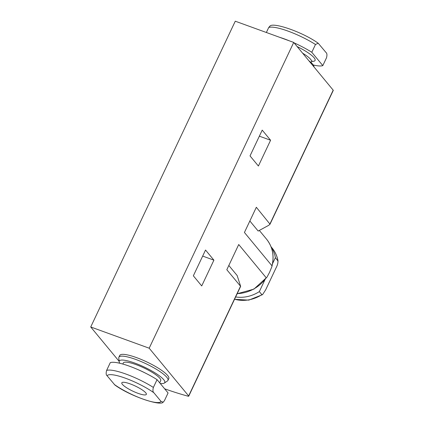 <?xml version="1.0" encoding="UTF-8"?>
<svg xmlns="http://www.w3.org/2000/svg" width="424" height="424" viewBox="0 0 424 424"><rect width="100%" height="100%" fill="white"/><g stroke="black" fill="none" stroke-linecap="round" stroke-linejoin="round"><path stroke-width="0.64" d="M264.762 280.121L259.334 291.606A33.231 29.669 140.4 0 1 235.638 296.943M271.143 247.06A33.231 29.669 140.4 0 1 275.377 257.665L272.584 263.574M275.377 257.665L278.059 261.131C277.206 256.197 275.224 251.829 272.113 248.035A33.231 29.669 140.4 0 1 277.906 260.728C278.118 262.774 277.503 265.159 276.05 267.883L265.663 289.862L262.562 294.632L261.862 294.664A33.231 29.669 140.4 0 1 234.567 299.217M259.334 291.606L261.862 294.664M294.086 42.861A33.231 6.959 25.3 0 1 311.799 52.279L322.818 65.603A33.231 6.959 25.3 0 1 313.294 64.994M279.559 37.285A33.231 6.959 25.3 0 1 289.502 40.895M266.357 32.489L268.715 27.502A33.231 6.959 25.3 0 1 315.483 44.483L318.217 43.243L325.976 52.465C327.052 53.281 327.227 55.062 326.501 57.812L322.818 65.603M311.799 52.279L315.483 44.483M318.217 43.243C302.821 32.123 273.22 21.984 269.934 26.108L268.715 27.502M157.06 379.639L168.074 392.963L164.39 400.76L163.176 402.153L161.035 401.406L153.896 392.778C152.826 391.962 152.651 390.181 153.377 387.43L157.06 379.639A33.231 6.959 25.3 0 0 110.288 362.653L106.604 370.449C105.883 373.21 106.058 374.991 107.129 375.796L114.888 385.019C130.656 396.504 160.94 406.335 163.171 402.153M145.771 392.847A13.563 2.841 25.3 0 1 146.344 394.399A13.563 2.841 25.3 0 1 132.866 391.172A13.563 2.841 25.3 0 1 121.821 382.803A13.563 2.841 25.3 0 1 132.712 384.881A13.563 2.841 25.3 0 1 145.771 392.847M119.118 361.317L90.725 326.973L149.184 348.205L188.648 395.942A2.035 0.424 25.3 0 1 188.733 396.175A2.035 0.424 25.3 0 1 187.949 396.159A115.577 24.205 25.3 0 1 164.639 388.808M271.964 265.79A34.588 30.883 -39.6 0 0 266.542 239.163C272.775 247.113 274.545 256.303 271.853 266.738L271.964 265.79L244.425 232.474L256.34 207.267L270.024 224.201L333.275 90.397A2.035 0.424 25.3 0 0 333.19 90.164L293.726 42.426L235.267 21.2L90.725 326.973M258.396 166.023L270.586 140.243L262.218 130.12L250.028 155.899L258.396 166.023M293.726 42.426L149.184 348.205M228.828 265.466L237.154 275.536L240.647 286.354L226.814 269.733L238.728 244.526L266.267 277.842L266.977 277.174L253.902 289.131L237.149 293.758M271.853 266.738L269.547 272.341L266.977 277.174M201.718 285.935L213.903 260.156L205.534 250.033L193.349 275.812L201.718 285.935M249.858 220.983L258.179 231.054L268.699 225.324L270.024 224.201M119.812 363.262A25.17 5.274 25.3 0 1 119.155 361.73L118.794 357.946A27.131 5.682 25.3 0 1 118.906 357.22L119.759 355.423A27.131 5.682 25.3 0 1 141.547 359.579A27.131 5.682 25.3 0 1 167.671 375.51A27.131 5.682 25.3 0 1 168.81 378.611L167.962 380.408A27.131 5.682 25.3 0 1 167.469 380.953L164.321 383.079A25.17 5.274 25.3 0 1 160.23 383.476M259.356 136.168L270.586 140.243M202.677 256.08L213.903 260.156M122.812 364.046L123.315 362.976A20.686 4.33 25.3 0 1 139.931 366.14A20.686 4.33 25.3 0 1 159.848 378.288A20.686 4.33 25.3 0 1 160.717 380.651L159.694 382.824M119.155 361.73A25.17 5.274 25.3 0 1 138.07 364.333A25.17 5.274 25.3 0 1 163.712 379.692A25.17 5.274 25.3 0 1 164.321 383.079M118.906 357.22A27.131 5.682 25.3 0 1 140.694 361.375A27.131 5.682 25.3 0 1 166.817 377.307A27.131 5.682 25.3 0 1 167.962 380.408M308.889 60.77A25.17 5.274 25.3 0 1 312.785 64.326A25.17 5.274 25.3 0 1 313.951 66.531L313.988 66.939M297.139 46.56A23.399 4.897 25.3 0 1 314.094 57.775A23.399 4.897 25.3 0 1 311.693 61.363M161.035 401.406A29.839 6.249 25.3 0 1 142.644 398.963A29.839 6.249 25.3 0 1 114.263 384.425M107.129 375.796A29.839 6.249 25.3 0 1 125.52 378.24A29.839 6.249 25.3 0 1 153.896 392.778M106.604 370.449A33.231 6.959 25.3 0 1 153.377 387.43M333.19 90.164L270.014 223.808M240.488 286.279L188.648 395.942M237.212 293.625A34.588 30.883 -39.6 0 0 266.267 277.842M138.881 370.014A20.686 4.33 25.3 0 1 145.4 373.094M302.614 53.18A20.686 4.33 25.3 0 1 310.622 59.323A20.686 4.33 25.3 0 1 311.492 61.687L312.154 60.992M270.994 246.678L272.113 248.035M262.567 294.632L248.793 300.123L234.52 299.317M266.542 239.163L259.334 230.444M240.647 286.354L188.733 396.175M311.073 62.572L311.492 61.687"/></g></svg>
